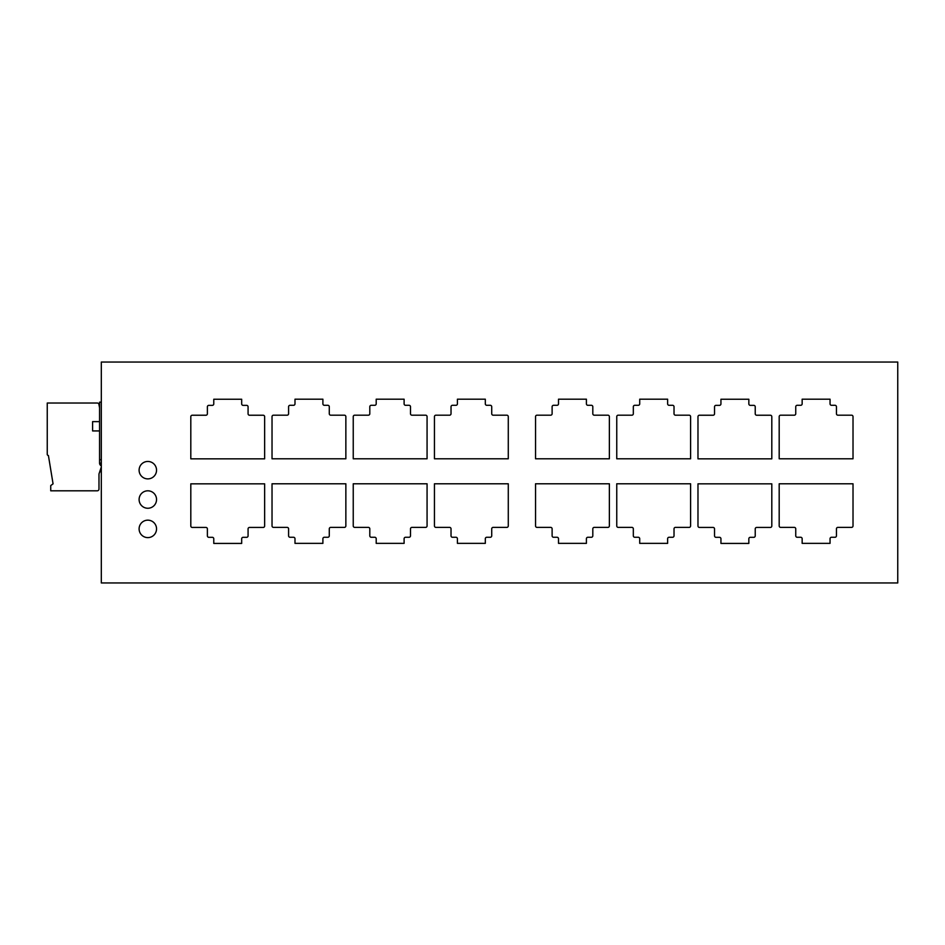 <?xml version="1.0" encoding="UTF-8"?>
<svg xmlns="http://www.w3.org/2000/svg" width="945" height="945" viewBox="0 0 945 945"><rect width="100%" height="100%" fill="white"/><g stroke="black" fill="none" stroke-linecap="round" stroke-linejoin="round"><path stroke-width="1.42" d="M101.316 402.157L99.568 402.157L99.568 459.707L101.316 459.707M99.568 430.932L92.598 430.932L92.598 421.635L99.568 421.635M101.316 463.144L99.568 463.144A2.906 2.906 0 0 0 101.316 465.814A2.906 2.906 0 0 1 99.568 463.144L99.568 459.707M101.316 582.959L897.75 582.959L897.75 362.041L101.316 362.041L101.316 582.959M213.771 403.905L213.771 399.251L241.684 399.251L241.684 403.905A1.453 1.453 0 0 0 243.137 405.358L246.621 405.358A1.453 1.453 0 0 1 248.074 406.811L248.074 413.78A1.453 1.453 0 0 0 249.527 415.233L263.194 415.233A1.453 1.453 0 0 1 264.647 416.686L264.647 458.833L190.807 458.833L190.807 416.686A1.453 1.453 0 0 1 192.26 415.233L205.927 415.233A1.453 1.453 0 0 0 207.38 413.78L207.38 406.811A1.453 1.453 0 0 1 208.833 405.358L212.318 405.358A1.453 1.453 0 0 0 213.771 403.905M190.807 525.987L190.807 483.84L264.647 483.84L264.647 525.987A1.453 1.453 0 0 1 263.194 527.44L249.527 527.44A1.453 1.453 0 0 0 248.074 528.893L248.074 535.862A1.453 1.453 0 0 1 246.621 537.315L243.137 537.315A1.453 1.453 0 0 0 241.684 538.768L241.684 543.422L213.771 543.422L213.771 538.768A1.453 1.453 0 0 0 212.318 537.315L208.833 537.315A1.453 1.453 0 0 1 207.38 535.862L207.38 528.893A1.453 1.453 0 0 0 205.927 527.44L192.26 527.44A1.453 1.453 0 0 1 190.807 525.987M294.994 403.846L294.994 399.192L322.895 399.192L322.895 403.846A1.453 1.453 0 0 0 324.348 405.299L327.832 405.299A1.453 1.453 0 0 1 329.285 406.752L329.285 413.733A1.453 1.453 0 0 0 330.738 415.186L344.405 415.186A1.453 1.453 0 0 1 345.858 416.639L345.858 458.786L272.03 458.786L272.03 416.639A1.453 1.453 0 0 1 273.483 415.186L287.138 415.186A1.453 1.453 0 0 0 288.591 413.733L288.591 406.752A1.453 1.453 0 0 1 290.044 405.299L293.529 405.299A1.453 1.453 0 0 0 294.994 403.846M272.03 525.928L272.03 483.781L345.858 483.781L345.858 525.928A1.453 1.453 0 0 1 344.405 527.381L330.738 527.381A1.453 1.453 0 0 0 329.285 528.834L329.285 535.803A1.453 1.453 0 0 1 327.832 537.268L324.348 537.268A1.453 1.453 0 0 0 322.895 538.721L322.895 543.363L294.994 543.363L294.994 538.721A1.453 1.453 0 0 0 293.529 537.268L290.044 537.268A1.453 1.453 0 0 1 288.591 535.803L288.591 528.834A1.453 1.453 0 0 0 287.138 527.381L273.483 527.381A1.453 1.453 0 0 1 272.03 525.928M376.204 403.846L376.204 399.192L404.106 399.192L404.106 403.846A1.453 1.453 0 0 0 405.559 405.299L409.043 405.299A1.453 1.453 0 0 1 410.496 406.752L410.496 413.733A1.453 1.453 0 0 0 411.949 415.186L425.616 415.186A1.453 1.453 0 0 1 427.069 416.639L427.069 458.786L353.241 458.786L353.241 416.639A1.453 1.453 0 0 1 354.694 415.186L368.349 415.186A1.453 1.453 0 0 0 369.802 413.733L369.802 406.752A1.453 1.453 0 0 1 371.255 405.299L374.752 405.299A1.453 1.453 0 0 0 376.204 403.846M353.241 525.928L353.241 483.781L427.069 483.781L427.069 525.928A1.453 1.453 0 0 1 425.616 527.381L411.949 527.381A1.453 1.453 0 0 0 410.496 528.834L410.496 535.803A1.453 1.453 0 0 1 409.043 537.268L405.559 537.268A1.453 1.453 0 0 0 404.106 538.721L404.106 543.363L376.204 543.363L376.204 538.721A1.453 1.453 0 0 0 374.752 537.268L371.255 537.268A1.453 1.453 0 0 1 369.802 535.803L369.802 528.834A1.453 1.453 0 0 0 368.349 527.381L354.694 527.381A1.453 1.453 0 0 1 353.241 525.928M457.415 403.846L457.415 399.192L485.317 399.192L485.317 403.846A1.453 1.453 0 0 0 486.769 405.299L490.254 405.299A1.453 1.453 0 0 1 491.719 406.752L491.719 413.733A1.453 1.453 0 0 0 493.172 415.186L506.827 415.186A1.453 1.453 0 0 1 508.28 416.639L508.28 458.786L434.452 458.786L434.452 416.639A1.453 1.453 0 0 1 435.905 415.186L449.572 415.186A1.453 1.453 0 0 0 451.025 413.733L451.025 406.752A1.453 1.453 0 0 1 452.478 405.299L455.962 405.299A1.453 1.453 0 0 0 457.415 403.846M434.452 525.928L434.452 483.781L508.28 483.781L508.28 525.928A1.453 1.453 0 0 1 506.827 527.381L493.172 527.381A1.453 1.453 0 0 0 491.719 528.834L491.719 535.803A1.453 1.453 0 0 1 490.254 537.268L486.769 537.268A1.453 1.453 0 0 0 485.317 538.721L485.317 543.363L457.415 543.363L457.415 538.721A1.453 1.453 0 0 0 455.962 537.268L452.478 537.268A1.453 1.453 0 0 1 451.025 535.803L451.025 528.834A1.453 1.453 0 0 0 449.572 527.381L435.905 527.381A1.453 1.453 0 0 1 434.452 525.928M558.507 403.846L558.507 399.192L586.408 399.192L586.408 403.846A1.453 1.453 0 0 0 587.873 405.299L591.357 405.299A1.453 1.453 0 0 1 592.81 406.752L592.81 413.733A1.453 1.453 0 0 0 594.263 415.186L607.918 415.186A1.453 1.453 0 0 1 609.371 416.639L609.371 458.786L535.543 458.786L535.543 416.639A1.453 1.453 0 0 1 536.996 415.186L550.663 415.186A1.453 1.453 0 0 0 552.116 413.733L552.116 406.752A1.453 1.453 0 0 1 553.569 405.299L557.054 405.299A1.453 1.453 0 0 0 558.507 403.846M535.543 525.928L535.543 483.781L609.371 483.781L609.371 525.928A1.453 1.453 0 0 1 607.918 527.381L594.263 527.381A1.453 1.453 0 0 0 592.81 528.834L592.81 535.803A1.453 1.453 0 0 1 591.357 537.268L587.873 537.268A1.453 1.453 0 0 0 586.408 538.721L586.408 543.363L558.507 543.363L558.507 538.721A1.453 1.453 0 0 0 557.054 537.268L553.569 537.268A1.453 1.453 0 0 1 552.116 535.803L552.116 528.834A1.453 1.453 0 0 0 550.663 527.381L536.996 527.381A1.453 1.453 0 0 1 535.543 525.928M639.718 403.846L639.718 399.192L667.631 399.192L667.631 403.846A1.453 1.453 0 0 0 669.084 405.299L672.568 405.299A1.453 1.453 0 0 1 674.021 406.752L674.021 413.733A1.453 1.453 0 0 0 675.474 415.186L689.141 415.186A1.453 1.453 0 0 1 690.594 416.639L690.594 458.786L616.754 458.786L616.754 416.639A1.453 1.453 0 0 1 618.207 415.186L631.874 415.186A1.453 1.453 0 0 0 633.327 413.733L633.327 406.752A1.453 1.453 0 0 1 634.78 405.299L638.265 405.299A1.453 1.453 0 0 0 639.718 403.846M616.754 525.928L616.754 483.781L690.594 483.781L690.594 525.928A1.453 1.453 0 0 1 689.141 527.381L675.474 527.381A1.453 1.453 0 0 0 674.021 528.834L674.021 535.803A1.453 1.453 0 0 1 672.568 537.268L669.084 537.268A1.453 1.453 0 0 0 667.631 538.721L667.631 543.363L639.718 543.363L639.718 538.721A1.453 1.453 0 0 0 638.265 537.268L634.78 537.268A1.453 1.453 0 0 1 633.327 535.803L633.327 528.834A1.453 1.453 0 0 0 631.874 527.381L618.207 527.381A1.453 1.453 0 0 1 616.754 525.928M720.941 403.905L720.941 399.251L748.842 399.251L748.842 403.905A1.453 1.453 0 0 0 750.295 405.358L753.779 405.358A1.453 1.453 0 0 1 755.232 406.811L755.232 413.78A1.453 1.453 0 0 0 756.685 415.233L770.352 415.233A1.453 1.453 0 0 1 771.805 416.686L771.805 458.833L697.977 458.833L697.977 416.686A1.453 1.453 0 0 1 699.43 415.233L713.085 415.233A1.453 1.453 0 0 0 714.538 413.78L714.538 406.811A1.453 1.453 0 0 1 715.991 405.358L719.488 405.358A1.453 1.453 0 0 0 720.941 403.905M697.977 525.987L697.977 483.84L771.805 483.84L771.805 525.987A1.453 1.453 0 0 1 770.352 527.44L756.685 527.44A1.453 1.453 0 0 0 755.232 528.893L755.232 535.862A1.453 1.453 0 0 1 753.779 537.315L750.295 537.315A1.453 1.453 0 0 0 748.842 538.768L748.842 543.422L720.941 543.422L720.941 538.768A1.453 1.453 0 0 0 719.488 537.315L715.991 537.315A1.453 1.453 0 0 1 714.538 535.862L714.538 528.893A1.453 1.453 0 0 0 713.085 527.44L699.43 527.44A1.453 1.453 0 0 1 697.977 525.987M802.151 403.846L802.151 399.192L830.053 399.192L830.053 403.846A1.453 1.453 0 0 0 831.505 405.299L834.99 405.299A1.453 1.453 0 0 1 836.443 406.752L836.443 413.733A1.453 1.453 0 0 0 837.896 415.186L851.563 415.186A1.453 1.453 0 0 1 853.016 416.639L853.016 458.786L779.188 458.786L779.188 416.639A1.453 1.453 0 0 1 780.641 415.186L794.296 415.186A1.453 1.453 0 0 0 795.749 413.733L795.749 406.752A1.453 1.453 0 0 1 797.202 405.299L800.698 405.299A1.453 1.453 0 0 0 802.151 403.846M779.188 525.928L779.188 483.781L853.016 483.781L853.016 525.928A1.453 1.453 0 0 1 851.563 527.381L837.896 527.381A1.453 1.453 0 0 0 836.443 528.834L836.443 535.803A1.453 1.453 0 0 1 834.99 537.268L831.505 537.268A1.453 1.453 0 0 0 830.053 538.721L830.053 543.363L802.151 543.363L802.151 538.721A1.453 1.453 0 0 0 800.698 537.268L797.202 537.268A1.453 1.453 0 0 1 795.749 535.803L795.749 528.834A1.453 1.453 0 0 0 794.296 527.381L780.641 527.381A1.453 1.453 0 0 1 779.188 525.928M139.104 528.893A8.718 8.718 0 0 0 147.822 537.611A8.718 8.718 0 0 0 156.539 528.893A8.718 8.718 0 0 0 147.822 520.163A8.718 8.718 0 0 0 139.104 528.893M139.104 499.527A8.718 8.718 0 0 0 147.822 508.256A8.718 8.718 0 0 0 156.539 499.527A8.718 8.718 0 0 0 147.822 490.809A8.718 8.718 0 0 0 139.104 499.527M139.104 470.173A8.718 8.718 0 0 0 147.822 478.891A8.718 8.718 0 0 0 156.539 470.173A8.718 8.718 0 0 0 147.822 461.455A8.718 8.718 0 0 0 139.104 470.173M101.316 466.972L98.989 473.953L98.989 489.073A1.748 1.748 0 0 1 97.24 490.809L50.735 490.809L50.735 485.576L53.062 483.84L48.408 455.49A1.158 1.158 0 0 1 47.25 454.332L47.25 403.031L97.24 403.031A1.748 1.748 0 0 1 98.989 404.779L99.568 407.827M53.062 483.84L48.408 455.49M47.25 454.332L47.25 452.891M47.25 414.76L47.25 410.012M99.615 472.063A2.906 2.906 0 0 0 101.316 470.575"/></g></svg>
